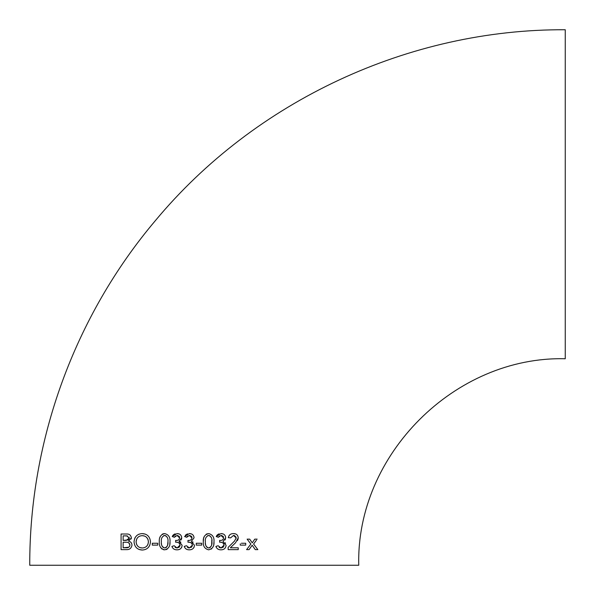 <?xml version="1.0" encoding="UTF-8"?>
<svg xmlns="http://www.w3.org/2000/svg" width="595" height="595" viewBox="0 0 595 595"><rect width="100%" height="100%" fill="white"/><g stroke="black" fill="none" stroke-linecap="round" stroke-linejoin="round"><path stroke-width="0.89" d="M29.75 565.25C29.386 440.367 74.702 316.042 155.332 220.678C255.024 100.763 409.308 28.902 565.25 29.75L565.25 358.763C454.922 355.922 355.922 454.9 358.763 565.25L29.75 565.25L358.763 565.25M240.254 543.875L240.254 545.109L245.713 545.109L245.713 543.257L241.347 543.257M236.17 547.779L238.238 547.779L238.238 549.631L238.238 547.779L230.339 547.779L235.508 542.811L238.238 537.925C237.978 535.054 236.401 533.611 233.5 533.596C230.689 533.566 228.956 534.92 228.302 537.672L230.615 537.865L233.478 535.448L236.185 537.939L234.452 541.145L228.153 547.378L228.153 549.631L238.238 549.631L228.153 549.631L228.153 547.378L229.692 545.853M216.647 536.683L216.216 536.534L220.961 533.596C223.839 533.618 225.416 535.024 225.706 537.821L223.013 541.376L226.115 545.31C225.736 548.307 224.01 549.817 220.946 549.832C218.439 549.869 216.751 548.731 215.888 546.433L218.127 545.741L215.888 546.433M216.959 535.262L216.216 536.534L218.387 537.27L221.005 535.448L223.646 537.962C223.177 539.896 221.831 540.699 219.629 540.379L219.629 542.231C222.106 541.941 223.586 542.915 224.055 545.154L221.02 547.988L218.127 545.741M203.297 541.718C202.94 546.128 204.725 548.835 208.644 549.832C212.556 548.85 214.334 546.143 213.984 541.718C214.379 537.3 212.593 534.593 208.644 533.596C204.71 534.563 202.932 537.27 203.297 541.718L203.527 538.966M196.268 545.109L201.727 545.109L196.268 545.109L196.268 543.257L201.727 543.257L196.268 543.257M201.727 545.109L201.727 543.257L201.727 545.109M185.194 536.75L184.562 536.534L189.307 533.596C192.2 533.633 193.777 535.039 194.052 537.821L191.359 541.376L194.461 545.31C194.104 548.293 192.378 549.802 189.299 549.832C186.77 549.862 185.082 548.724 184.234 546.433L184.785 546.262M184.562 536.534L186.733 537.27L189.351 535.448L191.992 537.962C191.53 539.888 190.192 540.691 187.975 540.379L187.975 542.231C190.467 541.948 191.94 542.923 192.408 545.154L189.366 547.988L186.48 545.741L184.234 546.433M175.421 535.969L174.402 537.27L172.23 536.534L176.975 533.596C179.861 533.626 181.438 535.031 181.72 537.821L179.028 541.331L179.839 541.606M173.056 536.816L174.402 537.27L177.02 535.448L179.66 537.962C179.192 539.888 177.853 540.699 175.644 540.379L175.644 542.231C178.128 541.941 179.601 542.915 180.077 545.154L177.035 547.988L174.142 545.741L171.903 546.433C172.758 548.731 174.447 549.862 176.968 549.832C180.04 549.81 181.765 548.3 182.13 545.31L179.028 541.376M164.659 549.832C168.556 548.873 170.341 546.165 169.999 541.718C170.378 537.278 168.593 534.57 164.659 533.596C160.747 534.533 158.969 537.233 159.311 541.718C158.969 546.158 160.754 548.865 164.659 549.832L163.328 549.676M152.283 543.257L152.283 545.109L157.742 545.109L157.742 543.257L152.283 543.257M142.257 550.04C147.21 549.743 149.955 546.998 150.476 541.822C149.985 536.66 147.24 533.916 142.257 533.596C137.304 533.879 134.567 536.623 134.031 541.822C134.53 546.991 137.267 549.728 142.257 550.04L139.148 549.497M121.083 534.005L121.083 549.631L121.083 534.005L126.571 534.005C129.271 533.849 130.87 535.113 131.361 537.813L128.587 541.205C130.677 541.554 131.807 542.878 131.978 545.176C131.361 548.278 129.517 549.765 126.46 549.631L121.083 549.631L126.46 549.631M253.024 541.725L254.764 539.144L257.181 539.144L254.764 539.144L252.258 542.863L249.699 539.144L247.126 539.144L250.859 544.038L246.59 549.631L249.06 549.631L252.168 545.228L255.277 549.631L257.851 549.631L253.589 544.038L256.445 540.148M194.26 565.25L60.995 565.25L194.26 565.25M254.065 543.384L253.589 544.038L257.851 549.631M253.939 547.742L252.168 545.228L251.707 545.883M249.06 549.631L246.59 549.631L250.859 544.038L247.126 539.144L249.699 539.144L250.153 539.806M123.143 545.898L123.143 547.779L128.736 547.221M129.628 546.329L129.926 545.072C129.531 547.006 128.356 547.913 126.393 547.779L123.143 547.779L123.143 542.231L126.415 542.231L123.143 542.231L123.143 543.622M126.415 542.231C128.408 542.09 129.576 543.034 129.926 545.072L128.788 542.811M128.669 542.744L127.65 542.35M131.004 542.454L131.726 543.704M131.361 537.813L131.168 539.003M123.143 538.646L123.143 540.379L128.237 539.955M127.397 535.916L123.143 535.857L123.143 537.59M128.252 539.948L129.219 538.773L129.078 537.106M129.308 538.096L126.207 540.379L123.143 540.379L123.143 535.857L126.675 535.857L129.308 538.096M149.843 545.109L148.802 546.939M142.257 533.596L145.329 534.131M134.663 538.527L135.273 537.33M138.642 534.355L139.171 534.131M147.069 545.793L147.962 544.254M147.991 544.18L148.423 541.822L147.962 539.375M136.731 538.958L136.091 541.822L136.553 544.284M136.843 544.901L137.891 546.292M139.929 547.579L142.257 547.988C138.531 547.772 136.478 545.712 136.091 541.822C136.463 537.939 138.516 535.879 142.257 535.656C145.968 535.872 148.029 537.925 148.423 541.822C148.051 545.689 145.998 547.75 142.257 547.988M147.902 539.234L146.608 537.345M146.474 537.218L145.321 536.4M144.563 536.05L142.257 535.656M157.742 544.522L157.742 545.109M153.644 545.109L152.283 545.109M162.085 549.111L160.68 547.623M169.999 541.718L169.783 544.418M167.21 549.133L166.012 549.676M159.817 537.731L160.338 536.363M162.108 534.303L163.134 533.812M163.328 533.76L164.659 533.596M165.618 547.824L166.436 547.288M167.031 546.485L167.418 545.608M167.641 544.819L167.946 541.718C168.326 544.886 167.232 546.976 164.659 547.988C162.085 546.969 160.985 544.879 161.371 541.718C160.977 538.535 162.078 536.445 164.659 535.448L163.707 535.612M161.483 543.689L161.535 544.113M161.9 545.615L162.271 546.455M162.881 547.288L164.659 547.988M167.426 537.813L167.039 536.935M166.012 535.812L164.659 535.448C167.247 536.459 168.348 538.549 167.946 541.718M180.315 541.844L180.895 542.276M181.743 547.207L181.408 547.802M174.856 549.505L173.814 549.036M175.168 547.437L177.035 547.988L179.155 547.207L180.025 545.704L179.712 543.674M179.593 543.503L178.612 542.707M178.589 542.699L177.258 542.328M179.66 537.962L179.504 536.943M179.497 536.928L178.917 536.088M178.031 535.597L177.02 535.448M172.23 536.534L172.974 535.269M173.004 535.232L174.127 534.31M174.134 534.31L175.22 533.849M176.975 533.596L178.76 533.834M181.676 538.356L181.549 538.914M181.52 539.011L180.962 540.029M192.654 541.844L193.092 542.157M194.074 547.214L193.71 547.846M187.15 549.49L186.146 549.029M187.485 547.43L188.37 547.876M188.392 547.876L191.478 547.214L192.356 545.712L192.044 543.681M191.91 543.488L190.943 542.714M190.928 542.699L189.545 542.32M190.616 540.037L191.508 539.472M191.992 537.962L191.835 536.943M191.828 536.928L191.255 536.095M190.363 535.597L189.351 535.448M187.76 535.969L187.18 536.519M187.157 536.549L186.733 537.27M185.35 535.217L187.507 533.864M189.307 533.596L191.092 533.841M203.691 538.148L204.308 536.385M206.086 534.31L207.268 533.767M208.644 533.596C212.579 534.563 214.356 537.27 213.984 541.718L213.769 544.425M213.36 546.046L212.951 547.028M211.827 548.605L211.225 549.111M205.454 543.585L205.572 544.418M205.863 545.548L206.264 546.478M206.859 547.281L208.644 547.988C206.056 546.954 204.963 544.864 205.357 541.718C204.955 538.557 206.049 536.467 208.644 535.448L207.67 535.619M211.656 544.685L211.835 539.739M211.418 537.835L211.024 536.928M210.02 535.827L208.644 535.448C211.24 536.474 212.341 538.564 211.932 541.718C212.318 544.871 211.225 546.961 208.644 547.988M209.626 547.817L210.422 547.281M211.017 546.478L211.404 545.608M225.312 542.759L225.579 543.176M218.856 549.512L217.792 549.029M219.153 547.437L221.02 547.988L223.155 547.192L224.01 545.697L223.698 543.674M223.579 543.51L222.589 542.707M222.567 542.699L221.258 542.335M223.482 536.928L222.902 536.088M222.017 535.597L221.005 535.448M219.414 535.969L218.387 537.27M216.989 535.232L218.12 534.31M218.127 534.303L219.205 533.849M220.961 533.596L222.738 533.834M225.505 539.011L224.932 540.044M232.913 542.67L234.452 541.145M236.044 538.869L236.051 537.099L234.489 535.604M234.467 535.604L233.478 535.448M228.874 537.716L228.302 537.672M228.882 535.924L230.079 534.563M233.5 533.596L235.3 533.841M238.238 537.925L238.022 539.323M238.007 539.375L237.39 540.654M231.775 546.396L230.339 547.779L232.4 547.779M244.106 543.257L245.713 543.257L245.713 545.109L240.254 545.109L240.254 544.626"/></g></svg>
